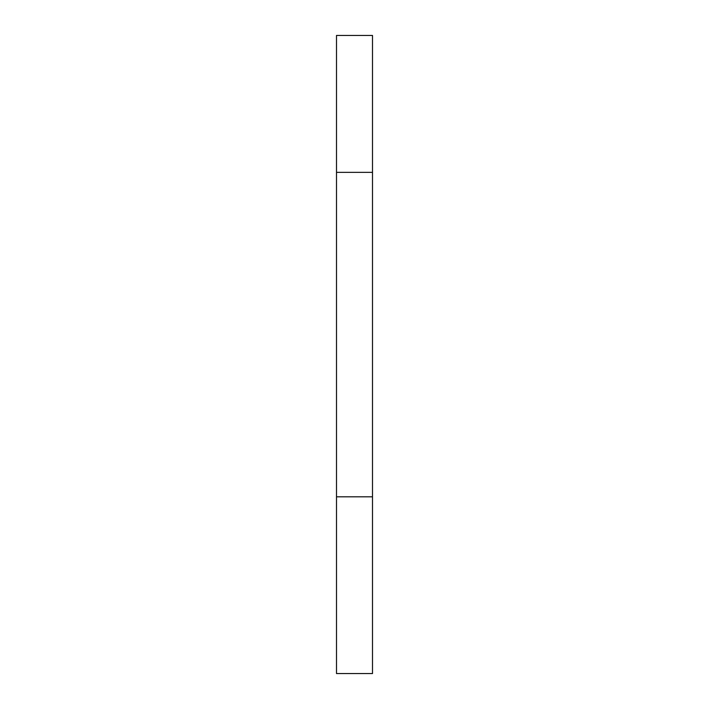<?xml version="1.0" encoding="UTF-8"?>
<svg xmlns="http://www.w3.org/2000/svg" width="709" height="709" viewBox="0 0 709 709"><rect width="100%" height="100%" fill="white"/><g stroke="black" fill="none" stroke-linecap="round" stroke-linejoin="round"><path stroke-width="1.06" d="M336.5 496.805L336.5 673.55L372.5 673.55L372.5 172.358L336.5 172.358L336.5 496.805L372.5 496.805M336.5 172.358L336.5 35.45L372.5 35.45L372.5 172.358"/></g></svg>
